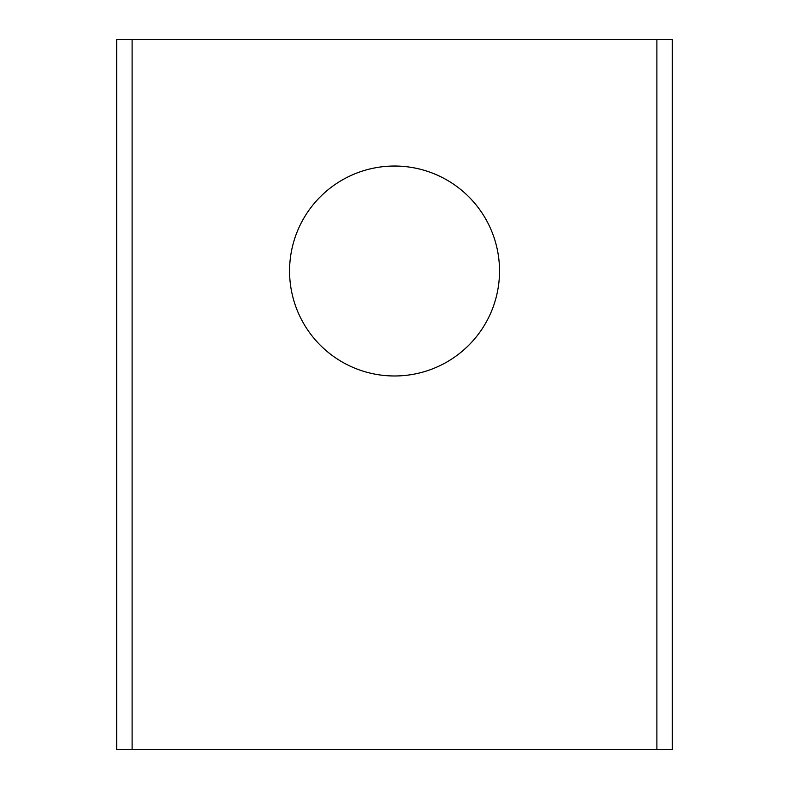 <?xml version="1.0" encoding="UTF-8"?>
<svg xmlns="http://www.w3.org/2000/svg" width="789" height="789" viewBox="0 0 789 789"><rect width="100%" height="100%" fill="white"/><g stroke="black" fill="none" stroke-linecap="round" stroke-linejoin="round"><path stroke-width="1.18" d="M499.516 271.002A104.967 104.967 0 0 0 394.539 166.035A104.967 104.967 0 0 0 289.573 271.002A104.967 104.967 0 0 0 394.539 375.978A104.967 104.967 0 0 0 499.516 271.002M656.892 39.45L672.327 39.45L672.327 749.55L132.108 749.55L132.108 39.45L656.892 39.45L656.892 749.55M132.108 749.55L116.673 749.55L116.673 39.45L132.108 39.45"/></g></svg>
